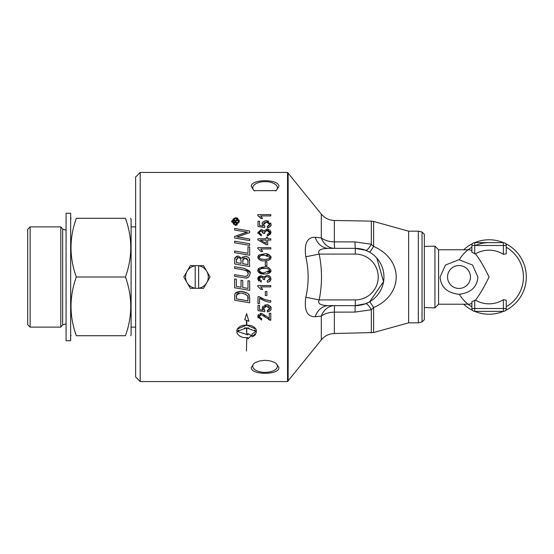 <?xml version="1.0" encoding="UTF-8"?>
<svg xmlns="http://www.w3.org/2000/svg" width="554" height="554" viewBox="0 0 554 554"><rect width="100%" height="100%" fill="white"/><g stroke="black" fill="none" stroke-linecap="round" stroke-linejoin="round"><path stroke-width="0.83" d="M261.834 217.265L262.575 218.539L261.038 218.539L259.064 216.233M261.038 218.539L257.79 215.471L257.79 214.62L270.788 214.62L270.788 215.928L260.657 215.928L261.363 216.656M260.657 215.928L262.575 218.539M246.447 350.987L246.772 337.836L246.447 350.987M237.098 329.131L246.447 325.212L246.447 320.357L244.757 319.748L246.606 313.668L248.884 321.251L246.772 320.482L246.772 325.212L256.121 329.131M246.772 325.212C251.564 325.032 254.743 326.645 256.294 330.059L256.294 332.753L252.035 336.77L252.035 334.076L255.913 331.403L246.772 327.899L246.772 334.72L246.447 327.899L237.299 331.403L247.873 334.865L247.873 333.529L251.357 335.641L247.873 338.923L247.873 337.559C242.472 338.092 238.822 336.486 236.918 332.753L236.918 330.059C238.476 326.645 241.648 325.032 246.447 325.212M248.884 321.251L246.772 320.482M255.623 334.533L253.275 336.271M252.035 334.076L255.913 331.403L254.57 329.983M246.447 320.357L244.757 319.748M248.843 328.03L246.772 327.899M246.447 327.899L244.369 328.03M238.649 329.983L237.299 331.403L247.873 334.865M250.623 335.26L251.357 335.641L247.873 338.923M247.873 333.529L248.649 334.069M249.639 297.463L249.674 302.789L234.64 300.213L234.91 294.347M234.64 296.487L234.834 294.583C234.896 292.865 236.883 291.764 240.789 291.293L246.786 292.955M248.455 294.396L249.321 295.933L249.674 298.343M235.554 293.218L240.637 291.293M236.703 294.562L236.35 298.848L247.97 300.85L247.77 296.916M247.375 295.857L245.374 294.049M239.12 293.094L237.624 293.634M237.154 293.987L236.828 294.361M247.97 298.883C249.002 296.065 246.572 294.091 240.685 292.969L236.6 294.776L236.35 296.667M240.789 291.293C246.364 292.131 249.21 293.675 249.321 295.933M249.674 302.789L234.64 300.213M247.375 277.734L245.567 278.032L234.64 276.301L234.64 274.652L245.588 276.425L247.458 275.712L248.268 273.669L246.952 271.065L242.915 269.77L234.64 268.365L234.64 266.709L243.469 268.226C249.224 270.31 251.377 272.104 249.93 273.6L249.563 275.622M234.64 274.652L245.588 276.425M248.85 276.737L247.506 277.679M249.93 273.6C249.445 276.765 247.991 278.247 245.567 278.032M244.903 268.51L249.771 272.353M246.71 276.211L247.486 275.684M234.64 266.709L243.469 268.226M248.185 272.9L247.922 272.187M246.385 270.726L245.796 270.477M249.674 290.358L234.64 287.782L234.64 278.946L236.35 279.23L236.35 286.425L241.032 287.228L241.032 280.227L242.742 280.511L242.742 287.519L247.97 288.419L247.97 280.712L249.674 281.01L249.674 290.358L234.64 287.782M249.674 255.214L234.64 252.645L234.64 250.997L247.97 253.282L247.97 246.759L249.674 247.049L249.674 255.214M234.64 250.997L247.97 253.282M247.97 246.759L249.674 247.049M236.302 256.419L238.227 256.003L241.828 258.289L244.923 256.28L246.08 256.412M246.135 256.426L247.735 257.111M249.286 258.822L249.674 266.529L234.64 263.953L234.64 260.131L235.339 257.215M242.306 257.444L243.026 256.786M234.709 258.829L234.882 258.053L238.227 256.003L241.828 258.289M242.874 259.48L242.777 263.697L247.97 264.59L247.887 260.304L247.056 258.739M246.682 258.462L244.93 257.977L243.455 258.399M239.633 257.818L238.324 257.548L236.35 259.971L236.35 262.589L241.066 263.399L241.059 260.463M241.066 260.906L240.443 258.399L238.324 257.548L237.202 257.804M236.406 258.96L236.35 259.784M236.35 262.589L241.066 263.399M242.777 263.697L247.97 264.59M247.97 261.786L247.887 260.304L244.93 257.977L242.777 260.56M244.923 256.28C248.047 256.557 249.632 257.984 249.674 260.56M237.908 236.683L236.939 236.946L249.674 238.989L249.674 240.595L234.64 238.033L234.64 236.419L245.408 232.659M234.64 236.419L247.403 232.147L234.64 230.048L234.64 228.442L249.674 231.032L249.674 232.659L236.939 236.946L238.358 237.098M246.101 231.974L245.235 231.856M240.54 237.431L249.674 238.989M234.64 228.442L249.674 231.032M234.64 241.163L249.674 243.732L249.674 245.387L234.64 242.811L234.64 241.163L249.674 243.732M264.542 305.15L266.398 304.866C268.399 304.43 269.937 305.642 271.01 308.495C271.481 309.935 270.276 311.071 267.395 311.902L267.257 310.538L268.538 310.185M267.395 311.902L267.257 310.538L269.701 308.516L269.424 307.553M269.299 309.596L269.68 308.751M268.676 306.791L267.984 306.459M269.701 308.516L266.516 306.244L264.957 306.528M263.607 308.287L263.995 309.728M266.516 306.244L263.6 308.523L264.86 310.448L264.66 311.673L258.012 310.642L258.012 305.365L259.528 305.365L259.528 309.617L263.012 310.178L262.25 307.602M264.3 310.067L264.86 310.448L264.66 311.673L258.012 310.642M263.012 310.178L262.201 308.163L266.398 304.866C269.943 305.524 271.481 306.736 271.01 308.495L270.864 309.506M270.567 310.171L268.981 311.535M262.658 306.611L263.157 306.016M260.027 313.522L261.37 313.301L266.772 316.431L269.258 318.495L269.258 313.287L270.788 313.287L270.788 320.302L268.579 319.679M258.032 317.968L258.039 315.219M258.067 315.157L258.573 314.416M261.259 318.695L261.71 318.716L261.536 320.053L257.79 316.597L261.37 313.301M259.708 318.079L260.525 318.55M270.788 320.302L265.996 317.594L263.752 315.586M265.996 317.594L261.336 314.644L259.099 316.646L261.71 318.716L261.536 320.053M266.772 316.431L269.258 318.495M266.896 295.524L265.297 295.524L265.297 291.529L266.896 291.529L266.896 295.524M266.384 301.424L264.445 300.843M267.312 300.247L270.788 300.746L270.788 302.082C268.96 302.539 265.214 301.307 259.542 298.384L259.542 303.564L258.012 303.564L258.012 296.709L259.251 296.709L264.466 299.409M259.251 296.709C260.733 298.419 264.583 299.769 270.788 300.746M270.442 276.965L270.816 279.95L269.126 281.764L267.36 282.215L267.146 280.92L269.701 278.856L268.946 277.312L267.679 276.716L265.823 276.862L264.625 277.99L264.66 279.645L263.261 279.5L263.108 278.364M258.773 281.1L257.79 278.877L261.142 275.788L263.766 277.235L266.959 275.269L269.874 276.314L271.01 278.835L270.144 281.01L268.974 281.834L267.36 282.215L267.146 280.92M269.154 280.116L269.701 278.856M269.694 278.738L269.341 277.741M264.791 277.672L264.563 278.143M264.48 278.724L264.66 279.645L263.261 279.5M263.06 278.247L262.042 277.291M263.282 279.299L262.686 277.727L261.107 277.125L259.099 278.856L261.426 280.788L261.149 282.09L257.79 278.877L257.915 278.004M268.711 275.58L269.902 276.342M261.142 275.788L263.877 276.931M258.019 277.713L258.746 276.688L260.609 275.823M261.426 280.788L261.149 282.09M259.362 277.963L259.099 278.856M261.038 289.479L257.79 286.404L257.79 285.559L270.788 285.559L270.788 286.868L260.657 286.868L262.575 289.479L261.038 289.479L257.79 286.404M261.751 288.087L262.575 289.479M261.578 260.567L261.052 260.456M258.254 258.877L257.908 256.474M270.913 256.557L271.01 257.319C270.996 259.535 268.794 260.685 264.397 260.775C261.405 261.336 259.203 260.179 257.79 257.305L259.147 254.909L264.397 253.85C267.312 253.268 269.514 254.424 271.01 257.319L270.982 257.728M258.33 255.643L258.732 255.221M270.158 259.307L268.482 260.29M266.793 253.995L270.816 256.253M259.147 254.909L264.397 253.85M269.59 257.839L269.701 257.278L264.397 255.186C262.361 254.57 260.595 255.297 259.099 257.361L260.283 258.898L264.397 259.438C269.029 259.023 270.795 258.303 269.701 257.278L269.556 256.675M267.88 255.512L266.232 255.256M264.397 255.186L261.647 255.359M260.172 255.796L259.417 256.412M259.334 256.537L259.14 256.98M259.106 257.236L259.251 257.984M261.19 259.189L262.582 259.376M264.161 259.438L267.187 259.265M257.832 271.024L259.147 268.094L264.397 267.035C267.291 266.446 269.493 267.603 271.01 270.504L268.482 273.475M261.336 267.291L264.113 267.042M271.01 270.504C271.058 272.686 268.856 273.842 264.397 273.967C260.837 274.32 258.628 273.164 257.79 270.497L258.261 268.932M258.344 268.815L258.773 268.378M264.397 273.967L258.026 271.661M269.694 270.352L268.614 268.974M267.817 268.683L266.273 268.448M264.632 268.378L264.397 268.378C262.457 267.741 260.692 268.461 259.099 270.546C261.066 272.637 262.838 273.33 264.397 272.63L269.701 270.47L268.614 268.981L266.065 268.427L261.938 268.503L259.826 269.202L259.099 270.546M267.644 272.367L269.493 271.225M259.106 270.664L259.251 271.169M261.1 272.353L261.696 272.464M261.841 250.276L262.575 251.537L261.038 251.537L257.79 248.469L257.79 247.617L270.788 247.617L270.788 248.926L260.657 248.926L261.363 249.653M260.657 248.926L262.575 251.537M261.038 251.537L257.79 248.469M265.297 261.841L266.896 261.841L266.896 265.837L265.297 265.837L265.297 261.841M268.974 227.417L267.395 227.777L267.257 226.413L268.572 226.046M268.642 226.004L269.701 224.391L266.516 222.119L264.445 222.701M267.257 226.413L269.701 224.391M269.445 223.456L268.988 222.909M268.004 222.341L267.534 222.216M267.25 222.168L266.516 222.119L263.6 224.398L264.86 226.323L264.66 227.549L258.012 226.524L258.012 221.24L259.528 221.24L259.528 225.492L263.012 226.053L262.201 224.038L262.423 222.93M264.05 223.089L263.801 223.484M263.794 223.491L263.6 224.398M263.669 224.945L263.995 225.596M270.864 225.381L269.015 227.396M270.684 222.909L271.01 224.37C271.488 225.79 270.283 226.932 267.395 227.777M262.243 224.536L262.201 224.038C261.751 222.507 263.15 221.413 266.398 220.741L267.707 220.873M268.018 220.949L268.815 221.233M266.398 220.741L271.01 224.37M262.7 222.424L264.417 221.074M264.888 220.921L265.394 220.817M259.528 225.492L263.012 226.053L262.201 224.038M260.387 240.097L266.232 243.421L266.232 240.097L260.387 240.097L266.232 243.421M257.839 238.788L266.232 238.788L266.232 237.347L267.686 237.347L267.686 238.788L270.788 238.788L270.788 240.097L267.686 240.097L267.686 244.702L266.232 244.702L257.839 239.861L257.839 238.788M237.195 224.966L235.374 225.367L231.489 221.468L235.374 217.59L239.266 221.468L239.217 222.154M239.266 221.468L235.374 225.367M236.669 217.777L237.998 218.539M239.003 219.966L239.196 220.665M231.489 221.468L235.374 217.59M235.374 224.758L238.656 221.468L235.374 218.2L232.098 221.468L235.374 224.758L237.119 224.294M238.151 223.29L238.656 221.468M238.539 220.534L238.22 219.772M237.985 219.426L235.374 218.2L234.314 218.352M234.03 218.449L232.943 219.211M232.209 220.54L232.098 221.468L233.76 224.37M270.767 233.892L267.36 236.032L267.146 234.73L269.701 232.673L268.773 230.99M263.358 230.485L263.766 231.053L266.959 229.079L268.067 229.197M268.288 229.252L268.835 229.446M269.729 230.007L270.11 230.367M270.601 231.046L271.01 232.652L267.36 236.032M261.897 229.681L262.534 229.896M257.852 233.331L257.79 232.687L261.142 229.598L263.766 231.053L266.959 229.079L271.01 232.652M264.847 231.413L264.66 233.463L263.261 233.31L261.107 230.942L259.099 232.673L259.237 233.345M259.417 233.656L261.426 234.598L261.149 235.9L257.79 232.687M261.107 230.942L260.401 231.032M260.172 231.108L259.708 231.392M259.556 231.53L259.175 232.174M263.261 233.31L262.561 231.42M269.549 233.393L269.701 232.673L266.986 230.471L266.079 230.589M268.371 230.755L267.914 230.589M259.099 232.673L261.426 234.598M266.986 230.471L264.48 232.542L264.66 233.463M237.548 220.263L235.512 221.558L235.512 222.348L237.548 222.348L237.548 222.957L233.102 222.957L233.601 219.993L234.543 219.758L235.492 220.852L237.548 219.543L237.548 220.263M233.102 220.942L234.079 219.758M234.903 221.039L234.397 220.374L233.857 220.603L233.719 222.348L234.903 222.348L234.903 221.039M234.543 219.758L235.492 220.852L237.548 219.543M287.533 172.453L287.533 381.547L288.149 380.82L288.149 173.18L287.533 172.453L140.204 172.453L140.204 381.547L287.533 381.547M278.918 186.463L276.141 190.624L254.03 190.624L251.253 186.463C250.81 178.783 279.354 178.783 278.918 186.463M278.918 367.537C279.354 375.217 250.81 375.217 251.253 367.537L254.03 363.376L255.491 362.489L259.944 360.889L265.082 360.322L270.227 360.889L274.68 362.489L276.141 363.376L278.918 367.537M424.336 307.532L434.932 307.865L434.932 246.135L424.336 246.468M458.989 294.299C470.789 292.921 477.098 287.152 477.908 277L472.562 265.068L458.989 259.715L445.416 265.075L440.077 277C440.88 287.152 447.182 292.921 458.989 294.299M470.45 277A11.454 11.454 0 0 1 458.989 288.454A11.454 11.454 0 0 1 447.535 277A11.454 11.454 0 0 1 458.989 265.546A11.454 11.454 0 0 1 470.45 277M471.883 303.398L469.328 304.208L438.581 304.208L434.932 307.865M471.883 301.681L475.477 300.136A26.827 26.827 0 0 0 503.385 299.686L506.252 300.226L506.252 308.509A2.867 2.867 0 0 1 503.385 311.369L503.385 308.509L474.743 308.509L474.743 311.369A37.236 37.236 0 0 0 503.385 311.369L474.743 311.369A2.867 2.867 0 0 1 471.883 308.509L471.883 301.681M475.477 253.864L471.883 252.319L471.883 245.491A2.867 2.867 0 0 1 474.743 242.631L503.385 242.631A37.236 37.236 0 0 0 474.743 242.631L474.743 245.491L503.385 245.491L503.385 242.631A2.867 2.867 0 0 1 506.252 245.491L506.252 253.774L503.385 254.314A26.827 26.827 0 0 0 475.477 253.864C479.729 259.397 484.258 267.111 489.064 277C484.258 286.889 479.729 294.603 475.477 300.136M471.883 250.602L469.328 249.792L438.581 249.792L438.581 304.208M459.363 294.292A34.369 34.369 0 0 0 471.883 306.764A34.369 34.369 0 0 1 468.068 304.208A34.369 34.369 0 0 0 471.883 306.764M506.252 306.764A34.369 34.369 0 0 0 506.252 247.236A34.369 34.369 0 0 1 506.252 306.764A34.369 34.369 0 0 0 506.252 247.236M489.099 242.631L489.064 242.631A34.369 34.369 0 0 0 475.332 245.491M471.883 247.236A34.369 34.369 0 0 0 468.068 249.792A34.369 34.369 0 0 1 471.883 247.236A34.369 34.369 0 0 0 459.356 259.715M463.65 304.208A37.236 37.236 0 0 0 472.59 310.392M505.546 310.392A37.236 37.236 0 0 0 505.546 243.608M472.59 243.608A37.236 37.236 0 0 0 463.65 249.792M489.064 242.631L502.803 242.631M489.037 311.369L474.743 311.369A2.867 2.867 0 0 1 471.883 308.509L474.743 308.509L474.743 300.136M206.767 271.315L210.049 277L206.767 282.685A11.371 11.371 0 0 0 198.637 265.761L203.484 265.629L206.767 271.315M187.072 271.315L190.354 265.629L195.202 265.761A11.371 11.371 0 0 0 187.072 282.685L183.789 277L187.072 271.315M206.767 282.685L203.484 288.371L198.637 288.239A11.371 11.371 0 0 0 206.767 282.685M195.202 288.239L190.354 288.371L187.072 282.685A11.371 11.371 0 0 0 195.202 288.239L198.637 288.371L198.637 265.629L195.202 265.629L195.202 288.239M254.57 363.015A12.313 6.156 180 0 0 252.769 366.222A12.313 6.156 180 0 0 265.082 372.378A12.313 6.156 180 0 0 277.402 366.222A12.313 6.156 180 0 0 275.594 363.015M275.594 190.985A12.313 6.156 0 0 0 277.402 187.778A12.313 6.156 0 0 0 265.082 181.622A12.313 6.156 0 0 0 252.769 187.778A12.313 6.156 0 0 0 254.57 190.985M424.336 277L424.336 319.686L422.044 321.978L422.044 232.022L424.336 234.314L424.336 277M140.204 172.453L135.626 177.038L135.626 376.962L140.204 381.547M305.822 297.242C303.987 310.344 307.124 316.84 315.233 316.722L321.299 316.105A17.188 10.685 180 0 1 334.353 312.144A17.188 0.381 90 0 1 334.658 305.642A17.188 14.515 -90 0 0 321.299 316.105L321.299 339.886C324.713 335.835 329.062 333.716 334.353 333.515L334.353 312.144L355.01 312.089L371.325 309.748L373.618 307.581C403.728 294.458 403.748 259.577 373.618 246.419L371.325 244.252L355.01 241.911L334.353 241.856A17.188 10.685 0 0 1 321.299 237.895A17.188 14.515 -90 0 0 334.658 248.358A17.188 0.381 90 0 1 334.353 241.856L334.353 220.485C329.062 220.284 324.713 218.165 321.299 214.114L321.299 237.895L315.233 237.278A17.188 14.286 -90 0 0 328.591 248.358C320.489 248.504 317.352 250.415 319.18 254.085L305.822 256.758C308.91 270.248 308.91 283.745 305.822 297.242L319.18 299.915C322.262 284.638 322.262 269.362 319.18 254.085L355.308 254.085L355.308 248.358A17.188 0.381 90 0 1 355.01 241.911M355.308 254.085A22.915 22.915 0 0 1 378.223 277A22.915 22.915 0 0 1 355.308 299.915L319.18 299.915C317.345 303.571 320.475 305.483 328.591 305.642A17.188 14.286 -90 0 0 315.233 316.722M315.233 237.278C307.131 237.119 303.994 243.615 305.822 256.758M376.762 258.019L383.569 281.661L369.622 301.812L365.508 303.765L355.308 305.642A28.642 28.642 0 0 0 383.95 277A28.642 28.642 0 0 0 355.308 248.358L365.508 250.235A17.188 3.968 110.9 0 0 371.325 244.252L371.325 221.129L334.353 220.485M365.508 250.235L369.622 252.188A17.188 0.72 120 0 0 373.618 246.419L373.618 221.462L371.325 221.129M369.622 301.812A17.188 0.72 -120 0 1 373.618 307.581L373.618 332.538L334.353 333.515M365.508 303.765A17.188 3.968 -110.9 0 1 371.325 309.748L371.325 332.871M328.591 305.642L355.308 305.642A17.188 0.381 -90 0 0 355.01 312.089M355.308 248.358L328.591 248.358M418.318 322.83L418.318 231.17L408.637 231.17L408.637 322.83L418.318 322.83L422.044 321.978M70.663 340.731L70.663 213.269L66.078 213.269L66.078 340.731L70.663 340.731M27.7 277L27.7 324.686L30.138 327.123L30.138 226.877L27.7 229.314L27.7 277M66.078 323.778L62.657 324.914L60.801 327.123L60.801 226.877L30.138 226.877M76.32 218.283C69.257 237.853 69.257 257.43 76.32 277C69.257 296.57 69.257 316.147 76.32 335.717C69.257 335.717 69.257 335.717 76.32 335.717C69.257 335.717 69.257 335.717 76.32 335.717L125.439 335.717C132.503 316.147 132.503 296.57 125.439 277C132.503 257.43 132.503 237.853 125.439 218.283C132.503 218.283 132.503 218.283 125.439 218.283C132.503 218.283 132.503 218.283 125.439 218.283L76.32 218.283C69.257 218.283 69.257 218.283 76.32 218.283C69.257 218.283 69.257 218.283 76.32 218.283M130.682 335.717L131.097 334.997L131.097 219.003L130.682 218.283M125.439 335.717C132.503 335.717 132.503 335.717 125.439 335.717C132.503 335.717 132.503 335.717 125.439 335.717M76.32 277L125.439 277M503.385 242.631A2.867 2.867 0 0 1 506.252 245.491L503.385 245.491L503.385 254.314M474.743 253.864L474.743 245.491L471.883 245.491A2.867 2.867 0 0 1 474.743 242.631M503.385 299.686L503.385 308.509L506.252 308.509A2.867 2.867 0 0 1 503.385 311.369M355.308 299.915L355.308 305.642M62.657 324.914L62.657 229.086L60.801 226.877M438.581 249.792L434.932 246.135M321.299 214.114L288.149 173.18M321.299 339.886L288.149 380.82M408.637 231.17L373.618 221.462M408.637 322.83L373.618 332.538M418.318 231.17L422.044 232.022M60.801 327.123L30.138 327.123M66.078 230.222L62.657 229.086M70.663 334.997L71.078 335.717M70.663 219.003L71.078 218.283M135.626 226.877L131.097 226.877M135.626 327.123L131.097 327.123"/></g></svg>
